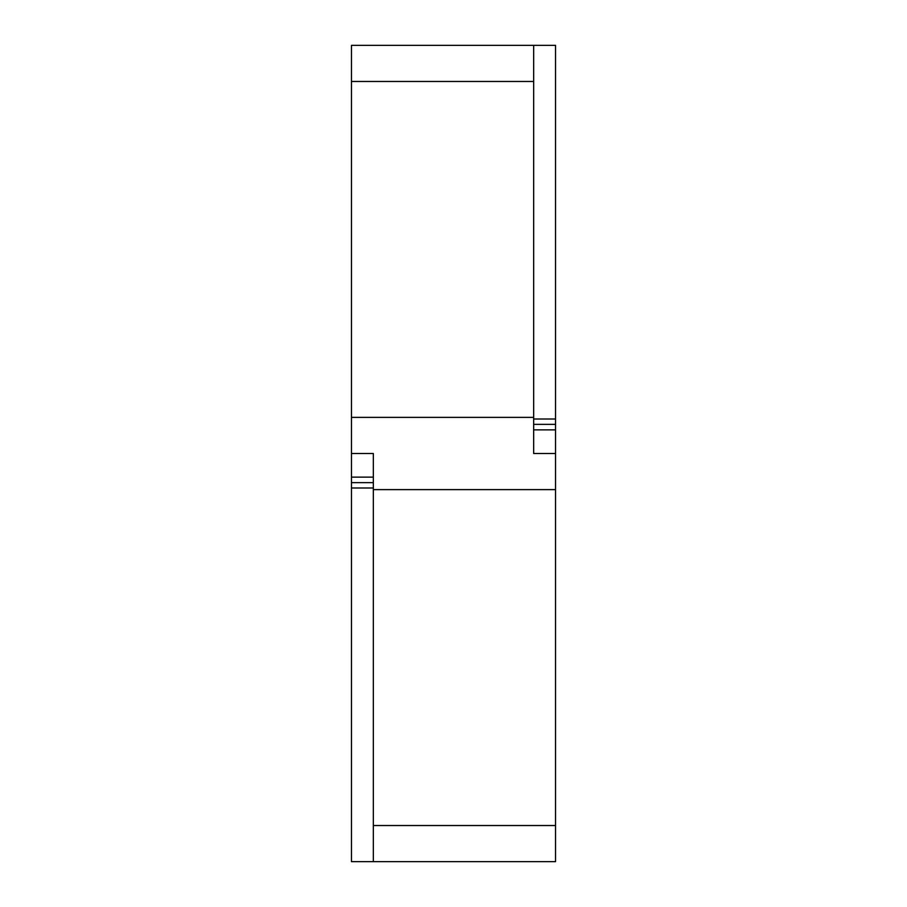 <?xml version="1.0" encoding="UTF-8"?>
<svg xmlns="http://www.w3.org/2000/svg" width="907" height="907" viewBox="0 0 907 907"><rect width="100%" height="100%" fill="white"/><g stroke="black" fill="none" stroke-linecap="round" stroke-linejoin="round"><path stroke-width="1.36" d="M351.463 453.5L373.333 453.5L373.333 861.65L351.463 861.65L351.463 45.35L533.667 45.35L533.667 417.379L351.463 417.379M351.463 81.471L533.667 81.471M351.463 482.649L373.333 482.649M373.333 489.621L555.538 489.621L555.538 453.5L533.667 453.5L533.667 417.379M533.667 419.011L555.538 419.011L555.538 45.35L533.667 45.35M555.538 453.5L555.538 424.351L533.667 424.351M555.538 419.011L555.538 424.351M555.538 489.621L555.538 825.529L373.333 825.529M373.333 861.65L555.538 861.65L555.538 825.529M351.463 477.139L373.333 477.139M373.333 487.989L351.463 487.989M555.538 429.861L533.667 429.861"/></g></svg>
